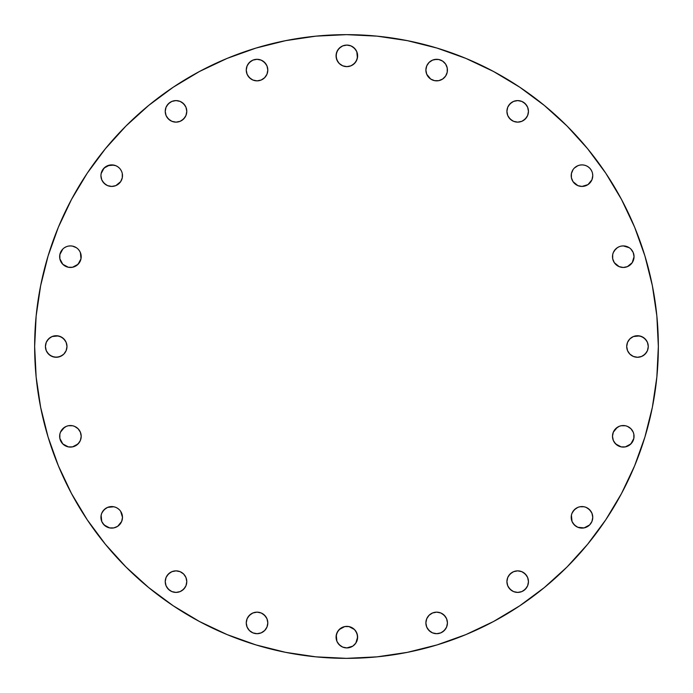 <?xml version="1.0" encoding="UTF-8"?>
<svg xmlns="http://www.w3.org/2000/svg" width="693" height="693" viewBox="0 0 693 693"><rect width="100%" height="100%" fill="white"/><g stroke="black" fill="none" stroke-linecap="round" stroke-linejoin="round"><path stroke-width="1.04" d="M109.589 165.099A10.776 10.776 0 0 0 101.143 173.545L100.935 175.658A10.776 10.776 0 0 1 111.712 164.891A10.776 10.776 0 0 1 122.488 175.658A10.776 10.776 0 0 0 122.28 173.579M122.488 175.658A10.776 10.776 0 0 1 111.712 186.434A10.776 10.776 0 0 1 100.935 175.658L101.75 179.79L104.089 183.281L107.588 185.62L111.712 186.434L115.835 185.62L120.669 181.653L122.28 177.763L122.28 173.562A10.776 10.776 0 0 0 121.673 171.552M115.844 165.714A10.776 10.776 0 0 1 117.68 166.692L119.326 168.044A10.776 10.776 0 0 1 120.651 169.655L121.665 171.535A10.776 10.776 0 0 0 120.686 169.698M119.317 168.027A10.776 10.776 0 0 0 117.715 166.718M117.697 166.701L115.835 165.705A10.776 10.776 0 0 0 111.738 164.891M115.835 165.705L111.712 164.891A10.776 10.776 0 0 0 109.624 165.09L104.089 168.044L101.143 173.562A10.776 10.776 0 0 0 100.935 175.641M176.013 122.141A10.776 10.776 0 0 1 165.237 111.365A10.776 10.776 0 0 1 176.013 100.589L171.89 101.403L168.39 103.742L166.051 107.242L165.237 111.365L166.051 115.488L168.39 118.979L171.89 121.318L176.013 122.141L180.137 121.318L183.628 118.979L185.967 115.488L186.781 111.365L185.967 107.242L183.628 103.742L180.137 101.403L176.013 100.589A10.776 10.776 0 0 1 186.781 111.365A10.776 10.776 0 0 1 176.013 122.141M257.034 80.856A10.776 10.776 0 0 1 246.258 70.08A10.776 10.776 0 0 1 257.034 59.303L252.91 60.126L249.411 62.457L247.08 65.956L246.258 70.08L247.08 74.203L249.411 77.694L252.91 80.033L257.034 80.856L261.157 80.033L264.648 77.694L266.987 74.203L267.81 70.08L266.987 65.956L264.648 62.457L261.157 60.126L257.034 59.303A10.776 10.776 0 0 1 267.81 70.08A10.776 10.776 0 0 1 257.034 80.856M346.846 66.632A10.776 10.776 0 0 1 336.07 55.856A10.776 10.776 0 0 1 346.846 45.08L342.723 45.903L339.224 48.233L336.893 51.732L336.07 55.856L336.893 59.979L339.224 63.47L342.723 65.809L346.846 66.632L350.97 65.809L354.469 63.47L356.8 59.979L357.623 55.856L356.8 51.732L354.469 48.233L350.97 45.903L346.846 45.08A10.776 10.776 0 0 1 357.623 55.856A10.776 10.776 0 0 1 346.846 66.632A10.776 10.776 0 0 0 348.925 66.424M438.747 59.511A10.776 10.776 0 0 0 436.685 59.303A10.776 10.776 0 0 1 447.435 70.08A10.776 10.776 0 0 1 436.659 80.856A10.776 10.776 0 0 1 425.883 70.08A10.776 10.776 0 0 1 436.659 59.303L432.536 60.126L429.045 62.457L426.706 65.956L425.883 70.08L426.706 74.203L430.674 79.037L434.563 80.648L438.764 80.648L442.645 79.037L445.625 76.065L447.228 72.185L447.228 67.975L445.625 64.094L442.645 61.123L438.764 59.511L434.563 59.511M517.688 122.141A10.776 10.776 0 0 1 506.912 111.365A10.776 10.776 0 0 1 517.688 100.589L513.565 101.403L510.065 103.742L507.726 107.242L506.912 111.365L507.726 115.488L510.065 118.979L513.565 121.318L517.688 122.141L521.812 121.318L525.303 118.979L527.642 115.488L528.456 111.365L527.642 107.242L525.303 103.742L521.812 101.403L517.688 100.589A10.776 10.776 0 0 1 528.456 111.365A10.776 10.776 0 0 1 517.688 122.141M571.413 173.579A10.776 10.776 0 0 0 571.205 175.658A10.776 10.776 0 0 1 581.981 164.891A10.776 10.776 0 0 1 592.758 175.658L592.55 173.562A10.776 10.776 0 0 0 591.943 171.543M592.758 175.641A10.776 10.776 0 0 0 592.558 173.579M587.967 166.701L586.105 165.705A10.776 10.776 0 0 1 587.959 166.692L589.604 168.044L587.967 166.701A10.776 10.776 0 0 1 589.596 168.035L590.947 169.672L589.604 168.044A10.776 10.776 0 0 1 590.938 169.664L591.943 171.535A10.776 10.776 0 0 0 590.956 169.69M584.086 165.09L581.981 164.891A10.776 10.776 0 0 1 584.069 165.09L586.105 165.705A10.776 10.776 0 0 0 584.104 165.099M581.964 164.891A10.776 10.776 0 0 0 579.902 165.09M581.981 164.891L579.885 165.09A10.776 10.776 0 0 0 577.875 165.705L574.367 168.044A10.776 10.776 0 0 0 573.042 169.655L571.413 173.562L571.413 177.763L573.024 181.653L577.858 185.62L581.981 186.434L587.967 184.624L591.943 179.79L592.758 175.658A10.776 10.776 0 0 1 581.981 186.434A10.776 10.776 0 0 1 571.205 175.658M577.849 165.714A10.776 10.776 0 0 0 576.013 166.692L574.367 168.044M575.978 166.718A10.776 10.776 0 0 0 574.376 168.027M573.016 169.698A10.776 10.776 0 0 0 572.037 171.526M572.02 171.552A10.776 10.776 0 0 0 571.422 173.536M615.644 249.073A10.776 10.776 0 0 0 613.314 252.555L612.699 254.582A10.776 10.776 0 0 0 612.491 256.687A10.776 10.776 0 0 1 623.267 245.911A10.776 10.776 0 0 1 634.043 256.687A10.776 10.776 0 0 0 633.844 254.6L633.22 252.564A10.776 10.776 0 0 0 630.89 249.073M633.835 254.565A10.776 10.776 0 0 0 633.229 252.564L630.89 249.064A10.776 10.776 0 0 0 629.261 247.73L623.267 245.911A10.776 10.776 0 0 0 621.171 246.119M629.244 247.722A10.776 10.776 0 0 0 625.372 246.119M625.363 246.119A10.776 10.776 0 0 0 623.284 245.911L621.162 246.119A10.776 10.776 0 0 0 617.29 247.722M619.144 246.734L617.281 247.73A10.776 10.776 0 0 0 615.653 249.056L613.314 252.564A10.776 10.776 0 0 0 612.707 254.565M626.715 346.5A10.776 10.776 0 0 1 637.491 335.724A10.776 10.776 0 0 1 648.267 346.5L647.453 342.377L645.114 338.877L641.614 336.547L637.491 335.724L633.367 336.547L629.876 338.877L627.537 342.377L626.715 346.5L627.537 350.623L629.876 354.123L633.367 356.453L637.491 357.276L641.614 356.453L645.114 354.123L647.453 350.623L648.267 346.5A10.776 10.776 0 0 1 637.491 357.276A10.776 10.776 0 0 1 626.715 346.5M613.305 432.207A10.776 10.776 0 0 0 612.491 436.313A10.776 10.776 0 0 1 623.267 425.537A10.776 10.776 0 0 1 634.043 436.313L633.835 434.216A10.776 10.776 0 0 0 633.229 432.207M634.043 436.287A10.776 10.776 0 0 0 633.835 434.225L633.22 432.189A10.776 10.776 0 0 0 630.907 428.716L627.39 426.36A10.776 10.776 0 0 0 625.398 425.753L621.162 425.745A10.776 10.776 0 0 0 619.17 426.351L615.653 428.698A10.776 10.776 0 0 0 613.322 432.172L612.491 436.313L613.314 440.436L615.653 443.936L621.162 446.881L625.372 446.881L630.89 443.936L633.835 438.418L633.835 434.216M630.873 428.681A10.776 10.776 0 0 0 629.279 427.373M629.235 427.338A10.776 10.776 0 0 0 627.416 426.368M625.346 425.745A10.776 10.776 0 0 0 621.188 425.745M619.126 426.368A10.776 10.776 0 0 0 617.307 427.338M617.255 427.373A10.776 10.776 0 0 0 615.67 428.681M573.016 511.373A10.776 10.776 0 0 0 572.037 513.192L571.413 515.237A10.776 10.776 0 0 0 571.205 517.342A10.776 10.776 0 0 1 581.981 506.566A10.776 10.776 0 0 1 592.758 517.342A10.776 10.776 0 0 0 592.558 515.254L591.943 513.21A10.776 10.776 0 0 0 590.956 511.365L587.967 508.376A10.776 10.776 0 0 0 586.122 507.389M592.55 515.22A10.776 10.776 0 0 0 591.943 513.227L589.604 509.719L586.105 507.38A10.776 10.776 0 0 0 584.104 506.774M590.93 511.33A10.776 10.776 0 0 0 589.613 509.727M589.587 509.701A10.776 10.776 0 0 0 587.993 508.393M586.105 507.38L584.086 506.774A10.776 10.776 0 0 0 579.902 506.765M584.086 506.774L579.885 506.774A10.776 10.776 0 0 0 577.875 507.371L574.367 509.719L572.028 513.21A10.776 10.776 0 0 0 571.422 515.211M577.841 507.389A10.776 10.776 0 0 0 576.022 508.367L573.024 511.347A10.776 10.776 0 0 1 574.35 509.736M575.978 508.393A10.776 10.776 0 0 0 574.384 509.701M517.688 592.411A10.776 10.776 0 0 1 506.912 581.635A10.776 10.776 0 0 1 517.688 570.859L513.565 571.682L510.065 574.021L507.726 577.512L506.912 581.635L507.726 585.758L510.065 589.258L513.565 591.597L517.688 592.411L521.812 591.597L525.303 589.258L527.642 585.758L528.456 581.635L527.642 577.512L525.303 574.021L521.812 571.682L517.688 570.859A10.776 10.776 0 0 1 528.456 581.635A10.776 10.776 0 0 1 517.688 592.411M436.659 633.697A10.776 10.776 0 0 1 425.883 622.92A10.776 10.776 0 0 1 436.659 612.144L432.536 612.967L429.045 615.306L426.706 618.797L425.883 622.92L426.706 627.044L429.045 630.543L432.536 632.874L436.659 633.697L440.783 632.874L444.282 630.543L446.613 627.044L447.435 622.92L446.613 618.797L444.282 615.306L440.783 612.967L436.659 612.144A10.776 10.776 0 0 1 447.435 622.92A10.776 10.776 0 0 1 436.659 633.697L434.563 633.489M346.846 626.368A10.776 10.776 0 0 1 357.623 637.144A10.776 10.776 0 0 1 346.846 647.92L352.832 646.11L355.804 643.13L357.623 637.144L356.8 633.021L354.469 629.53L348.951 626.576L344.742 626.576L339.224 629.53A10.776 10.776 0 0 0 336.07 637.144L336.893 641.268L339.224 644.767L342.723 647.097L346.846 647.92A10.776 10.776 0 0 1 336.07 637.144A10.776 10.776 0 0 1 346.846 626.368A10.776 10.776 0 0 0 344.767 626.576M344.724 626.585A10.776 10.776 0 0 0 342.74 627.182M344.742 626.576L342.723 627.191A10.776 10.776 0 0 0 340.878 628.179M340.843 628.196A10.776 10.776 0 0 0 339.232 629.521M254.929 633.489L257.034 633.697A10.776 10.776 0 0 1 246.258 622.92A10.776 10.776 0 0 1 257.034 612.144L252.91 612.967L249.411 615.306L247.08 618.797L246.258 622.92L247.08 627.044L249.411 630.543L252.91 632.874L257.034 633.697L261.157 632.874L264.648 630.543L266.987 627.044L267.81 622.92L266.987 618.797L264.648 615.306L261.157 612.967L257.034 612.144A10.776 10.776 0 0 1 267.81 622.92A10.776 10.776 0 0 1 257.034 633.697L259.139 633.489A10.776 10.776 0 0 0 261.14 632.882M176.013 592.411A10.776 10.776 0 0 1 165.237 581.635A10.776 10.776 0 0 1 176.013 570.859L171.89 571.682L168.39 574.021L166.051 577.512L165.237 581.635L166.051 585.758L168.39 589.258L171.89 591.597L176.013 592.411L180.137 591.597L183.628 589.258L185.967 585.758L186.781 581.635L185.967 577.512L183.628 574.021L180.137 571.682L176.013 570.859A10.776 10.776 0 0 1 186.781 581.635A10.776 10.776 0 0 1 176.013 592.411L180.137 591.597M107.571 507.389A10.776 10.776 0 0 0 105.743 508.367L102.746 511.347A10.776 10.776 0 0 0 101.758 513.21L101.143 515.237A10.776 10.776 0 0 0 100.935 517.316A10.776 10.776 0 0 1 111.712 506.566A10.776 10.776 0 0 1 122.488 517.342A10.776 10.776 0 0 0 122.28 515.263L121.665 513.21A10.776 10.776 0 0 0 120.686 511.373M122.271 515.211A10.776 10.776 0 0 0 121.673 513.236M101.143 515.237L101.75 521.465L104.089 524.956L109.607 527.91L113.808 527.91L117.697 526.299L121.665 521.465L122.488 517.342L120.669 511.347A10.776 10.776 0 0 0 119.343 509.736M115.852 507.389A10.776 10.776 0 0 1 117.671 508.367L119.326 509.719A10.776 10.776 0 0 0 117.715 508.393M117.697 508.376L115.835 507.38A10.776 10.776 0 0 0 113.825 506.774L107.588 507.38L104.089 509.719L101.75 513.21A10.776 10.776 0 0 0 101.143 515.22M113.799 506.765A10.776 10.776 0 0 0 109.624 506.765L107.588 507.38A10.776 10.776 0 0 1 109.589 506.774M105.708 508.393A10.776 10.776 0 0 0 104.106 509.71M104.08 509.727A10.776 10.776 0 0 0 102.763 511.339M60.464 432.207A10.776 10.776 0 0 0 59.858 434.208L59.65 436.313A10.776 10.776 0 0 1 70.426 425.537A10.776 10.776 0 0 1 81.202 436.313A10.776 10.776 0 0 0 80.388 432.207M59.858 434.216L59.858 438.418L62.803 443.936L68.321 446.881L72.531 446.881L78.049 443.936L80.379 440.436L81.202 436.313L80.379 432.189A10.776 10.776 0 0 0 78.066 428.716L74.549 426.36A10.776 10.776 0 0 0 72.557 425.753L68.321 425.745A10.776 10.776 0 0 0 66.32 426.351L62.803 428.698A10.776 10.776 0 0 0 60.473 432.181L59.858 434.216A10.776 10.776 0 0 0 59.65 436.287M78.023 428.681A10.776 10.776 0 0 0 76.438 427.373M76.386 427.338A10.776 10.776 0 0 0 74.567 426.368M72.505 425.745A10.776 10.776 0 0 0 68.347 425.745M66.285 426.368A10.776 10.776 0 0 0 64.458 427.338M64.414 427.373A10.776 10.776 0 0 0 62.82 428.681M62.803 249.073A10.776 10.776 0 0 0 59.65 256.661A10.776 10.776 0 0 1 70.426 245.911A10.776 10.776 0 0 1 81.202 256.687A10.776 10.776 0 0 0 80.994 254.6L80.379 252.564A10.776 10.776 0 0 0 79.392 250.719M80.994 254.565A10.776 10.776 0 0 0 80.388 252.573L79.383 250.701A10.776 10.776 0 0 0 78.058 249.073M78.049 249.064L79.383 250.701L78.049 249.064A10.776 10.776 0 0 0 72.531 246.119L70.426 245.911A10.776 10.776 0 0 0 68.33 246.119M72.522 246.119A10.776 10.776 0 0 0 70.443 245.911L68.321 246.119A10.776 10.776 0 0 0 64.449 247.722M66.303 246.734L64.44 247.73A10.776 10.776 0 0 0 62.812 249.064L59.858 254.582L59.858 258.784L62.803 264.302L68.321 267.255L72.531 267.255L78.049 264.302L80.994 258.784L80.379 252.564M45.426 346.5A10.776 10.776 0 0 1 56.202 335.724A10.776 10.776 0 0 1 66.978 346.5L66.156 342.377L63.817 338.877L60.326 336.547L56.202 335.724L52.079 336.547L48.579 338.877L46.249 342.377L45.426 346.5L46.249 350.623L48.579 354.123L52.079 356.453L56.202 357.276L60.326 356.453L63.817 354.123L66.156 350.623L66.978 346.5A10.776 10.776 0 0 1 56.202 357.276A10.776 10.776 0 0 1 45.426 346.5M658.35 346.5A311.85 311.85 0 0 1 346.5 658.35A311.85 311.85 0 0 1 34.65 346.5L36.149 315.93L40.644 285.663L48.077 255.977L58.385 227.157L71.474 199.497L87.205 173.241L105.44 148.666L125.987 125.987L148.666 105.44L173.241 87.205L199.497 71.474L227.157 58.385L255.977 48.077L285.663 40.644L315.93 36.149L346.5 34.65L377.07 36.149L407.337 40.644L437.023 48.077L465.843 58.385L493.503 71.474L519.759 87.205L544.334 105.44L567.013 125.987L587.56 148.666L605.795 173.241L621.526 199.497L634.615 227.157L644.923 255.977L652.356 285.663L656.851 315.93L658.35 346.5L656.851 377.07L652.356 407.337L644.923 437.023L634.615 465.843L621.526 493.503L605.795 519.759L587.56 544.334L567.013 567.013L544.334 587.56L519.759 605.795L493.503 621.526L465.843 634.615L437.023 644.923L407.337 652.356L377.07 656.851L346.5 658.35L315.93 656.851L285.663 652.356L255.977 644.923L227.157 634.615L199.497 621.526L173.241 605.795L148.666 587.56L125.987 567.013L105.44 544.334L87.205 519.759L71.474 493.503L58.385 465.843L48.077 437.023L40.644 407.337L36.149 377.07L34.65 346.5A311.85 311.85 0 0 1 346.5 34.65A311.85 311.85 0 0 1 658.35 346.5M113.808 165.09L107.588 165.705M579.885 165.09L577.858 165.705L579.885 165.09M612.699 254.582L612.699 258.784L614.31 262.673L619.144 266.64L623.267 267.463L627.39 266.64L632.224 262.673L634.043 256.687L633.22 252.564M630.89 249.064L632.224 250.701M617.281 247.73L614.31 250.701M633.22 432.189L630.89 428.698M627.39 426.36L625.372 425.745M621.162 425.745L619.144 426.36M617.281 427.356L613.314 432.189M571.413 515.237L572.028 521.465L574.367 524.956L577.858 527.295L584.086 527.91L589.604 524.956L591.943 521.465L592.758 517.342L591.943 513.21M579.885 506.774L577.858 507.38L579.885 506.774M340.861 628.187L337.889 631.158L336.278 635.048L336.893 641.268M115.835 507.38L113.808 506.774M80.379 432.189L78.049 428.698M74.549 426.36L72.531 425.745M68.321 425.745L66.303 426.36M64.44 427.356L60.473 432.189M76.412 247.73L72.531 246.119M62.803 249.064L61.469 250.701M644.923 437.023L634.615 465.843M519.759 605.795L493.503 621.526M255.977 644.923L227.157 634.615M148.666 587.56L125.987 567.013M87.205 519.759L71.474 493.503M48.077 255.977L58.385 227.157M105.44 148.666L125.987 125.987M173.241 87.205L199.497 71.474M437.023 48.077L465.843 58.385M605.795 173.241L621.526 199.497M101.143 177.763L101.75 179.79M102.746 181.653L105.726 184.624M119.326 183.281L120.669 181.653M105.726 166.701L102.746 169.672M178.11 121.933L180.137 121.318M181.999 120.322L184.97 117.351M186.582 109.26L185.967 107.242M184.97 105.379L181.999 102.399M180.137 101.403L176.013 100.589M173.908 100.797L171.89 101.403M170.019 102.399L167.048 105.379M165.237 111.365L166.051 115.488M167.048 117.351L170.019 120.322M265.991 64.094L263.019 61.123M259.139 59.511L257.034 59.303M254.929 59.511L252.91 60.126M251.048 61.123L248.077 64.094M246.465 72.185L247.08 74.203M248.077 76.065L251.048 79.037M348.951 66.424L350.97 65.809M352.832 64.813L355.804 61.842L357.415 57.952L356.8 51.732M355.804 49.87L352.832 46.89M350.97 45.903L348.951 45.288M344.742 45.288L342.723 45.903M340.861 46.89L337.889 49.87L336.278 53.751L336.278 57.952L337.889 61.842M339.224 63.47L340.861 64.813M436.659 80.856A10.776 10.776 0 0 0 438.747 80.648L440.783 80.033A10.776 10.776 0 0 0 442.636 79.045L445.625 76.065M445.616 64.085A10.776 10.776 0 0 0 444.282 62.465L445.625 64.094A10.776 10.776 0 0 1 447.228 67.975L446.613 65.956M444.282 62.457L442.645 61.123A10.776 10.776 0 0 0 438.782 59.511M429.045 62.457L427.702 64.094M426.091 72.185L426.706 74.203M427.702 76.065L430.674 79.037M519.785 121.933L521.812 121.318M523.674 120.322L526.645 117.351M527.642 115.488L528.456 111.365M528.257 109.26L527.642 107.242M526.645 105.379L523.674 102.399M515.583 100.797L513.565 101.403M511.703 102.399L508.723 105.379M507.12 113.461L507.726 115.488M508.723 117.351L511.703 120.322M571.413 177.763L572.028 179.79M573.024 181.653L575.996 184.624M584.086 186.226L586.105 185.62M589.604 183.281L590.947 181.653M629.253 265.644L632.224 262.673M633.835 258.784L634.043 256.687A10.776 10.776 0 0 1 623.267 267.463A10.776 10.776 0 0 1 612.491 256.687M626.922 348.605L627.537 350.623M628.534 352.486L629.876 354.123M633.367 356.453L637.491 357.276L641.614 356.453M643.476 355.457L646.456 352.486M647.453 350.623L648.059 348.605M648.059 344.395L647.453 342.377M646.456 340.514L643.476 337.543L639.596 335.932L633.367 336.547M629.876 338.877L628.534 340.514M612.699 438.418L613.314 440.436M614.31 442.299L617.281 445.27M625.372 446.881L627.39 446.266M629.253 445.27L632.224 442.299M615.653 428.698L614.31 430.327M571.413 519.438L572.028 521.465M573.024 523.328L575.996 526.299M584.086 527.91L586.105 527.295M589.604 524.956L590.947 523.328M519.785 592.203L521.812 591.597M523.674 590.601L526.645 587.621M528.456 581.635L527.642 577.512M526.645 575.649L523.674 572.678M515.583 571.067L513.565 571.682M511.703 572.678L508.723 575.649M507.12 583.74L507.726 585.758M508.723 587.621L511.703 590.601M438.764 633.489L440.783 632.874M442.645 631.877L445.625 628.906M447.228 620.815L446.613 618.797M445.625 616.935L442.645 613.963M429.045 615.306L427.702 616.935M426.091 625.025L426.706 627.044M427.702 628.906L430.674 631.877M348.951 647.712L350.97 647.097M352.832 646.11L355.804 643.13L357.415 639.249L357.415 635.048L355.804 631.158M354.469 629.53L352.832 628.187M339.224 629.53L336.893 633.021L336.07 637.144M337.889 643.13L340.861 646.11M342.723 647.097L344.742 647.712M265.991 616.935L263.019 613.963M254.929 612.352L252.91 612.967M251.048 613.963L248.077 616.935M246.465 625.025L247.08 627.044M249.411 630.543L251.048 631.877M181.999 590.601L184.97 587.621M186.582 579.539L185.967 577.512M183.628 574.021L181.999 572.678M173.908 571.067L171.89 571.682M170.019 572.678L167.048 575.649M166.051 577.512L165.237 581.635M165.445 583.74L166.051 585.758M167.048 587.621L170.019 590.601M101.143 519.438L101.75 521.465M102.746 523.328L105.726 526.299M111.712 528.109L113.808 527.91M119.326 524.956L120.669 523.328M59.858 438.418L60.473 440.436M62.803 443.936L64.44 445.27M72.531 446.881L74.549 446.266M76.412 445.27L79.383 442.299M62.803 428.698L61.469 430.327M81.202 256.687A10.776 10.776 0 0 1 70.426 267.463A10.776 10.776 0 0 1 59.65 256.687L59.858 258.784M76.412 265.644L79.383 262.673M45.634 348.605L46.249 350.623M47.245 352.486L50.217 355.457L54.097 357.068L58.299 357.068L62.188 355.457M65.159 340.514L62.188 337.543L58.299 335.932L52.079 336.547M50.217 337.543L47.245 340.514M46.249 342.377L45.634 344.395M81.202 436.313A10.776 10.776 0 0 1 70.426 447.089A10.776 10.776 0 0 1 59.65 436.313M122.488 517.342A10.776 10.776 0 0 1 111.712 528.109A10.776 10.776 0 0 1 100.935 517.342M257.06 633.697A10.776 10.776 0 0 0 259.121 633.489M261.174 632.874A10.776 10.776 0 0 0 264.631 630.561M264.665 630.526A10.776 10.776 0 0 0 265.973 628.932M266.008 628.889A10.776 10.776 0 0 0 266.978 627.07M266.996 627.026A10.776 10.776 0 0 0 267.593 625.051M267.602 624.999A10.776 10.776 0 0 0 267.602 620.85M267.593 620.789A10.776 10.776 0 0 0 266.996 618.823M266.978 618.78A10.776 10.776 0 0 0 266.008 616.961M265.973 616.909A10.776 10.776 0 0 0 264.674 615.323M264.631 615.28A10.776 10.776 0 0 0 261.174 612.976M261.14 612.958A10.776 10.776 0 0 0 257.034 612.144M592.758 517.342A10.776 10.776 0 0 1 581.981 528.109A10.776 10.776 0 0 1 571.205 517.342M634.043 436.313A10.776 10.776 0 0 1 623.267 447.089A10.776 10.776 0 0 1 612.491 436.313M438.782 80.639A10.776 10.776 0 0 0 440.774 80.041M442.662 79.028A10.776 10.776 0 0 0 444.274 77.711M444.291 77.685A10.776 10.776 0 0 0 447.228 72.193M447.228 72.176A10.776 10.776 0 0 0 447.228 67.983M444.274 62.457A10.776 10.776 0 0 0 442.662 61.131M348.969 66.415A10.776 10.776 0 0 0 350.953 65.818M350.987 65.8A10.776 10.776 0 0 0 352.815 64.821M352.85 64.804A10.776 10.776 0 0 0 354.461 63.479M354.469 63.47A10.776 10.776 0 0 0 357.623 55.856M357.623 55.847A10.776 10.776 0 0 0 346.846 45.08"/></g></svg>
